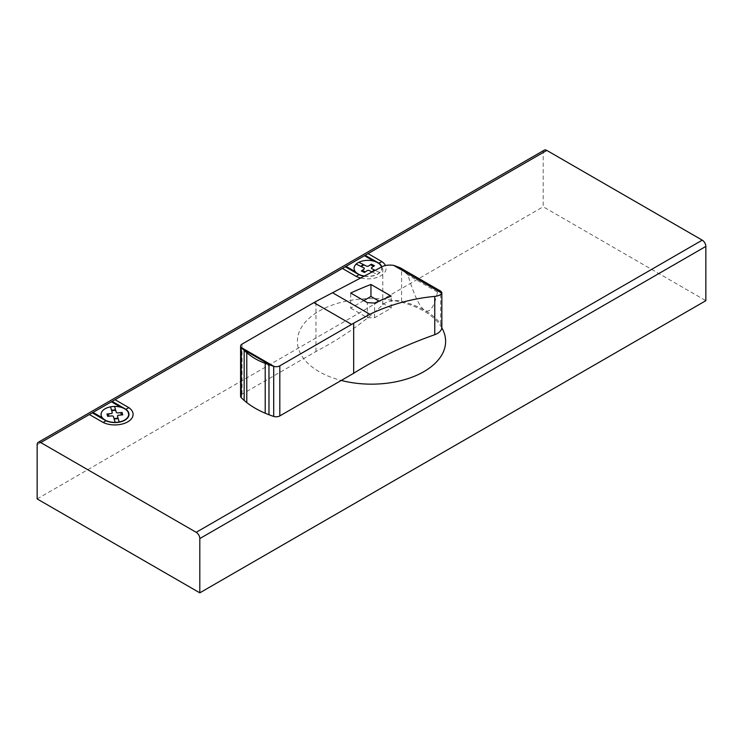 <?xml version="1.0" encoding="UTF-8"?>
<svg xmlns="http://www.w3.org/2000/svg" width="743" height="743" viewBox="0 0 743 743"><rect width="100%" height="100%" fill="white"/><g stroke="black" fill="none" stroke-linecap="round" stroke-linejoin="round"><path stroke-width="0.56" stroke-dasharray="3.71 2.79" d="M441.834 327.273A15.231 8.795 0 0 0 440.627 323.846A74.486 43.001 0 0 0 424.866 310.416A74.486 43.001 0 0 0 401.601 301.314A15.231 8.795 0 0 0 382.784 304.704A374.453 216.185 180 0 1 315.97 351.513L242.042 394.189A5.062 2.926 0 0 0 240.593 396.242M315.97 351.513L315.97 301.435M363.81 300.581L350.724 308.141L350.724 293.03M350.724 308.141L367.358 317.744L374.574 317.735L391.208 308.141L379.023 301.101M391.208 308.141L391.208 296.151M374.574 317.735L374.574 303.06M367.358 317.744L367.358 302.633M400.124 267.731L407.916 274.994C414.167 295.612 419.814 307.416 424.866 310.416C429.9 313.24 434.126 307.128 437.553 292.101C438.324 290.745 439.345 290.439 440.627 291.172L441.166 291.423M382.784 304.704L382.784 266.384M544.247 150.16A5.108 2.953 -120 0 0 543.189 152.501L543.189 206.768L705.85 300.674M37.15 498.925L543.189 206.768M364.479 276.052A13.801 7.969 0 0 0 381.512 267.053M372.169 271.994L376.933 274.343M379.589 272.551L375.215 270.387M373.868 271.093L372.382 272.096M360.754 278.012A18.222 10.523 0 0 0 379.914 276.229A18.222 10.523 0 0 0 385.441 265.492M364.191 276.201A14.136 8.164 0 0 0 381.8 266.904M441.806 327.812A74.124 42.797 0 0 0 332.52 304.974A74.124 42.797 0 0 0 319.091 371.63A74.124 42.797 0 0 0 341.269 380.444M242.042 394.189L242.042 344.111M437.553 292.101L407.916 274.994M401.601 301.314L401.601 268.641M440.627 323.846L440.627 291.172M37.15 444.667L543.189 152.501"/><path stroke-width="1.11" d="M440.627 291.172L441.695 293.104C440.924 294.85 438.611 295.946 434.748 296.383C411.863 298.584 390.233 304.546 369.865 314.28L353.668 323.205A409.347 236.339 120 0 0 351.588 324.403L279.814 365.835A5.062 2.926 180 0 1 274.009 366.42L241.094 347.418A5.062 2.926 180 0 1 240.593 346.154A5.062 2.926 180 0 1 242.042 344.111L313.88 302.633A409.347 236.339 -60 0 1 315.97 301.435L382.784 266.384C385.292 265.158 388.905 264.814 393.614 265.344L400.124 267.731L441.166 291.423M270.508 365.231L265.214 363.336C258.137 360.764 251.988 357.216 246.778 352.693L243.165 349.442L270.508 365.231A91.445 52.799 180 0 0 273.693 366.327A5.062 2.926 180 0 0 274 366.42L241.094 347.418M240.593 346.154L240.593 396.242A5.062 2.926 0 0 0 241.261 397.691A91.445 52.799 0 0 0 244.159 400.412A92.076 53.162 0 0 0 246.778 402.585A86.95 50.199 0 0 0 265.214 413.229A91.389 52.762 0 0 0 268.966 414.743A91.445 52.799 0 0 0 273.693 416.414A5.062 2.926 0 0 0 279.814 415.922L353.668 373.283A376.172 217.179 180 0 1 434.748 334.703A15.231 8.795 0 0 0 441.834 327.273L441.834 292.426L441.695 293.104L393.614 265.344M243.165 349.442A91.445 52.799 180 0 1 241.261 347.603A5.062 2.926 180 0 1 241.094 347.427M350.724 293.03A408.891 236.07 -60 0 1 370.961 284.467L391.208 296.151A408.891 236.07 120 0 0 374.574 303.06L367.358 302.633L350.724 293.03M379.023 301.101L370.961 296.457L363.81 300.581M370.961 296.457L370.961 284.467M434.748 334.703L434.748 296.383M353.668 373.283L353.668 323.205M546.811 150.42A5.108 2.953 -120 0 0 544.247 150.16L38.209 442.326A5.108 2.953 60 0 1 40.763 442.577L196.189 532.313A5.108 2.953 60 0 1 199.811 538.573L199.811 592.84L705.85 300.674L705.85 246.416A5.108 2.953 -120 0 0 702.237 240.156L546.811 150.42L40.763 442.577M199.811 592.84L37.15 498.925L37.15 444.667A5.108 2.953 60 0 1 38.209 442.326M423.909 221.368L163.664 371.63M89.383 414.51L103.212 422.498L105.961 420.742A14.136 8.164 0 0 0 124.861 420.176A14.136 8.164 0 0 0 125.836 409.263L128.873 407.675L115.044 399.697M115.174 422.377L113.456 416.647A1.532 0.892 0 0 0 111.691 415.922L107.661 416.321L106.964 414L110.986 413.6A1.532 0.882 0 0 0 112.239 412.569L110.521 406.839M114.552 406.44L116.27 412.17A1.532 0.882 0 0 0 118.044 412.894L122.075 412.486L122.771 414.817L118.741 415.216A1.542 0.892 0 0 0 117.487 416.238L119.205 421.968M358.841 262.307L366.494 266.087A1.532 0.882 0 0 0 368.658 265.985L371.314 264.192L374.426 265.725L371.769 267.526A1.532 0.882 0 0 0 371.937 268.771L375.215 270.387M372.169 271.994L369.28 270.563A1.542 0.892 0 0 0 367.116 270.666L364.46 272.458L361.349 270.926L364.005 269.133A1.532 0.882 0 0 0 363.838 267.879L356.185 264.099M345.3 266.765L358.98 274.659L356.231 276.415A18.222 10.523 0 0 0 360.754 278.012M368.064 253.614L381.893 261.601L378.856 263.18L365.175 255.286M105.107 420.046A13.801 7.969 0 0 0 128.195 416.47A13.801 7.969 0 0 0 111.292 406.709A13.801 7.969 0 0 0 105.107 420.046M381.512 267.053A13.801 7.969 0 0 0 361.6 261.23A13.801 7.969 0 0 0 358.126 273.963A13.801 7.969 0 0 0 364.479 276.052M118.183 418.569L114.162 418.968M120.784 412.616A138.04 79.696 0 0 0 121.481 414.947M114.032 418.56L118.063 418.16M92.996 412.421L102.441 417.872M92.271 412.839L105.961 420.742M111.543 410.247L115.574 409.839M115.694 410.257L111.664 410.656M108.952 416.201A138.04 79.696 0 0 0 108.255 413.87M111.431 401.777L120.877 407.229M112.156 401.369L125.836 409.263M103.212 422.498A18.222 10.523 0 0 0 127.75 421.848A18.222 10.523 0 0 0 128.873 407.675M365.305 271.882A138.04 79.696 0 0 0 362.203 270.35M346.015 266.347L355.46 271.799M342.402 268.427L356.231 276.415M375.039 270.303L373.868 271.093M371.834 271.827L374.491 270.034M370.46 264.768A138.04 79.696 0 0 0 373.571 266.3M373.887 261.146L364.451 255.703M360.726 266.347L363.383 264.554M363.931 264.824L361.274 266.616M385.441 265.492A18.222 10.523 0 0 0 381.893 261.601M358.98 274.659A14.136 8.164 0 0 0 364.191 276.201M381.8 266.904A14.136 8.164 0 0 0 378.865 263.189M341.269 380.444A74.124 42.797 0 0 0 421.29 373.07A74.124 42.797 0 0 0 441.806 327.812M351.588 324.403L313.88 302.633M241.261 397.691L241.261 347.603M244.159 400.412L244.159 350.371M246.778 402.585L246.778 352.693M273.693 416.414L273.693 366.327M279.814 415.922L279.814 365.835M268.966 414.743L268.966 364.692M265.214 413.229L265.214 363.336M369.865 314.28L332.595 292.77M199.811 538.573L705.85 246.416M196.189 532.313L702.237 240.156"/></g></svg>
